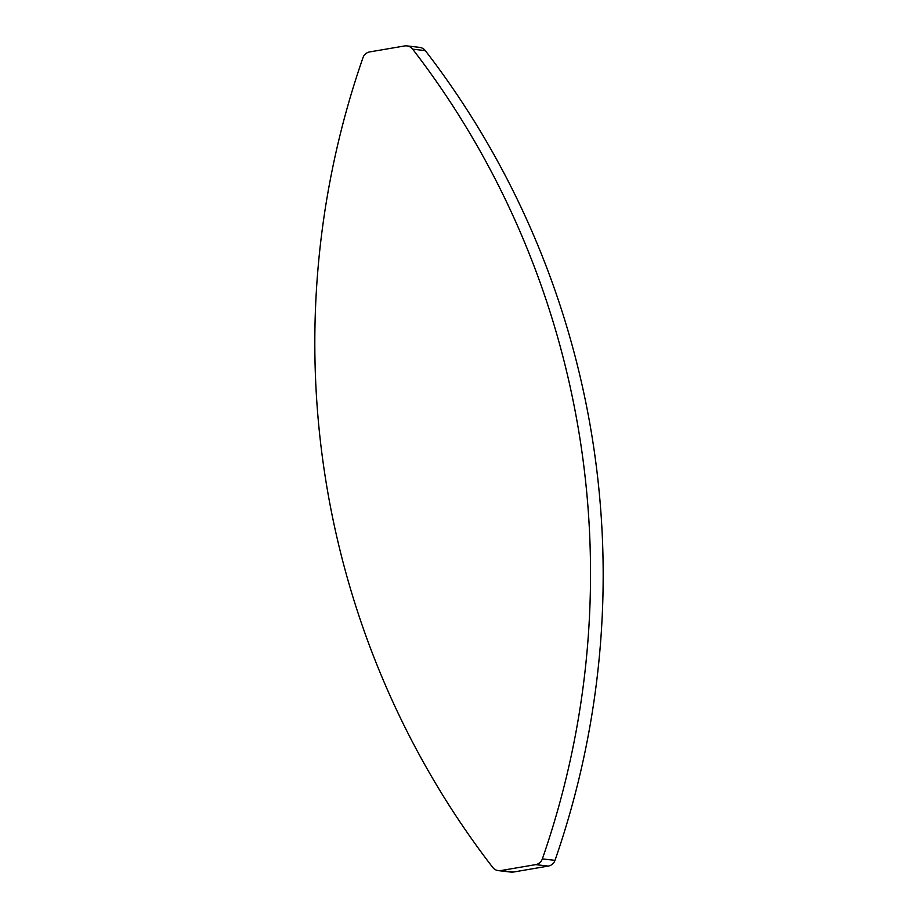 <?xml version="1.0" encoding="UTF-8"?>
<svg xmlns="http://www.w3.org/2000/svg" width="918" height="918" viewBox="0 0 918 918"><rect width="100%" height="100%" fill="white"/><g stroke="black" fill="none" stroke-linecap="round" stroke-linejoin="round"><path stroke-width="1.38" d="M369.702 51.913L404.528 45.969A8.744 8.572 96.6 0 1 412.664 49.159A852.134 835.908 96.6 0 1 542.354 858.892A8.744 8.572 96.6 0 1 535.653 864.63L500.826 870.574A8.744 8.572 96.6 0 1 492.691 867.372A852.134 835.908 96.6 0 1 363 57.639A8.744 8.572 96.6 0 1 369.702 51.913M498.44 870.631L511.085 872.1A8.744 8.572 -83.4 0 0 513.472 872.031L548.298 866.087A8.744 8.572 -83.4 0 0 555 860.361A852.134 835.908 -83.4 0 0 425.309 50.628A8.744 8.572 -83.4 0 0 419.56 47.369L406.915 45.9M513.472 872.031L500.826 870.574M548.298 866.087L535.653 864.63M555 860.361L542.354 858.892M425.309 50.628L412.664 49.159"/></g></svg>

